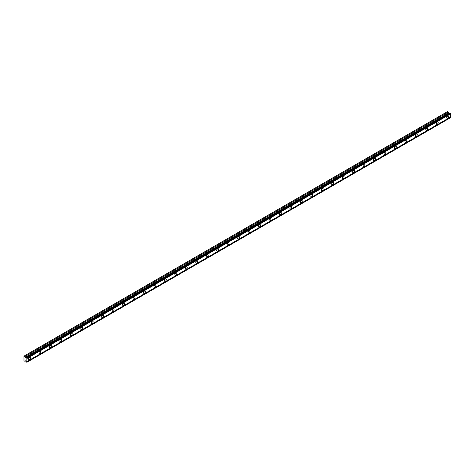 <?xml version="1.0" encoding="UTF-8"?>
<svg xmlns="http://www.w3.org/2000/svg" width="474" height="474" viewBox="0 0 474 474"><rect width="100%" height="100%" fill="white"/><g stroke="black" fill="none" stroke-linecap="round" stroke-linejoin="round"><path stroke-width="0.71" d="M26.443 357.544L449.903 113.061L450.3 113.375L450.3 114.05L26.834 358.534L26.763 357.734L25.27 357.621L24.796 356.596L23.978 356.122L23.978 360.755L24.796 361.224L25.359 360.827L26.834 362.314L26.834 358.534M449.731 113.162L448.736 113.132L448.262 112.113L447.444 111.639L23.978 356.122M447.687 118.222A1.357 0.782 120 0 0 448.57 117.025A1.357 0.782 120 0 0 448.363 115.94A1.357 0.782 120 0 0 447.687 116.006A1.357 0.782 120 0 0 446.798 117.202A1.357 0.782 120 0 0 447.006 118.287A1.357 0.782 120 0 0 447.687 118.222M29.453 359.689A1.357 0.782 120 0 0 30.336 358.492A1.357 0.782 120 0 0 30.129 357.408A1.357 0.782 120 0 0 29.453 357.473A1.357 0.782 120 0 0 28.564 358.67A1.357 0.782 120 0 0 28.772 359.754A1.357 0.782 120 0 0 29.453 359.689M39.905 353.651A1.357 0.782 120 0 0 40.794 352.455A1.357 0.782 120 0 0 40.586 351.37A1.357 0.782 120 0 0 39.905 351.435A1.357 0.782 120 0 0 39.022 352.632A1.357 0.782 120 0 0 39.229 353.717A1.357 0.782 120 0 0 39.905 353.651M50.363 347.614A1.357 0.782 120 0 0 51.245 346.417A1.357 0.782 120 0 0 51.038 345.333A1.357 0.782 120 0 0 50.363 345.398A1.357 0.782 120 0 0 49.48 346.595A1.357 0.782 120 0 0 49.687 347.679A1.357 0.782 120 0 0 50.363 347.614M60.82 341.576A1.357 0.782 120 0 0 61.703 340.379A1.357 0.782 120 0 0 61.496 339.295A1.357 0.782 120 0 0 60.82 339.36A1.357 0.782 120 0 0 59.931 340.557A1.357 0.782 120 0 0 60.139 341.641A1.357 0.782 120 0 0 60.82 341.576M71.272 335.539A1.357 0.782 120 0 0 72.161 334.348A1.357 0.782 120 0 0 71.953 333.258A1.357 0.782 120 0 0 71.272 333.329A1.357 0.782 120 0 0 70.389 334.52A1.357 0.782 120 0 0 70.596 335.61A1.357 0.782 120 0 0 71.272 335.539M81.729 329.501A1.357 0.782 120 0 0 82.618 328.31A1.357 0.782 120 0 0 82.411 327.22A1.357 0.782 120 0 0 81.729 327.291A1.357 0.782 120 0 0 80.847 328.482A1.357 0.782 120 0 0 81.054 329.572A1.357 0.782 120 0 0 81.729 329.501M92.187 323.464A1.357 0.782 120 0 0 93.07 322.273A1.357 0.782 120 0 0 92.863 321.188A1.357 0.782 120 0 0 92.187 321.254A1.357 0.782 120 0 0 91.298 322.45A1.357 0.782 120 0 0 91.506 323.535A1.357 0.782 120 0 0 92.187 323.464M102.645 317.432A1.357 0.782 120 0 0 103.528 316.235A1.357 0.782 120 0 0 103.32 315.151A1.357 0.782 120 0 0 102.645 315.216A1.357 0.782 120 0 0 101.756 316.413A1.357 0.782 120 0 0 101.963 317.497A1.357 0.782 120 0 0 102.645 317.432M113.096 311.394A1.357 0.782 120 0 0 113.985 310.197A1.357 0.782 120 0 0 113.778 309.113A1.357 0.782 120 0 0 113.096 309.178A1.357 0.782 120 0 0 112.214 310.375A1.357 0.782 120 0 0 112.421 311.459A1.357 0.782 120 0 0 113.096 311.394M123.554 305.357A1.357 0.782 120 0 0 124.437 304.16A1.357 0.782 120 0 0 124.229 303.076A1.357 0.782 120 0 0 123.554 303.141A1.357 0.782 120 0 0 122.665 304.338A1.357 0.782 120 0 0 122.879 305.422A1.357 0.782 120 0 0 123.554 305.357M134.012 299.319A1.357 0.782 120 0 0 134.894 298.128A1.357 0.782 120 0 0 134.687 297.038A1.357 0.782 120 0 0 134.012 297.109A1.357 0.782 120 0 0 133.123 298.3A1.357 0.782 120 0 0 133.33 299.384A1.357 0.782 120 0 0 134.012 299.319M144.463 293.282A1.357 0.782 120 0 0 145.352 292.091A1.357 0.782 120 0 0 145.145 291A1.357 0.782 120 0 0 144.463 291.072A1.357 0.782 120 0 0 143.581 292.262A1.357 0.782 120 0 0 143.788 293.353A1.357 0.782 120 0 0 144.463 293.282M154.921 287.244A1.357 0.782 120 0 0 155.81 286.053A1.357 0.782 120 0 0 155.596 284.969A1.357 0.782 120 0 0 154.921 285.034A1.357 0.782 120 0 0 154.038 286.225A1.357 0.782 120 0 0 154.246 287.315A1.357 0.782 120 0 0 154.921 287.244M165.379 281.212A1.357 0.782 120 0 0 166.261 280.016A1.357 0.782 120 0 0 166.054 278.931A1.357 0.782 120 0 0 165.379 278.996A1.357 0.782 120 0 0 164.49 280.193A1.357 0.782 120 0 0 164.697 281.278A1.357 0.782 120 0 0 165.379 281.212M175.83 275.175A1.357 0.782 120 0 0 176.719 273.978A1.357 0.782 120 0 0 176.512 272.894A1.357 0.782 120 0 0 175.83 272.959A1.357 0.782 120 0 0 174.947 274.156A1.357 0.782 120 0 0 175.155 275.24A1.357 0.782 120 0 0 175.83 275.175M186.288 269.137A1.357 0.782 120 0 0 187.177 267.94A1.357 0.782 120 0 0 186.969 266.856A1.357 0.782 120 0 0 186.288 266.921A1.357 0.782 120 0 0 185.405 268.118A1.357 0.782 120 0 0 185.612 269.202A1.357 0.782 120 0 0 186.288 269.137M196.746 263.1A1.357 0.782 120 0 0 197.628 261.903A1.357 0.782 120 0 0 197.421 260.819A1.357 0.782 120 0 0 196.746 260.884A1.357 0.782 120 0 0 195.857 262.081A1.357 0.782 120 0 0 196.064 263.165A1.357 0.782 120 0 0 196.746 263.1M207.203 257.062A1.357 0.782 120 0 0 208.086 255.871A1.357 0.782 120 0 0 207.879 254.781A1.357 0.782 120 0 0 207.203 254.852A1.357 0.782 120 0 0 206.314 256.043A1.357 0.782 120 0 0 206.522 257.133A1.357 0.782 120 0 0 207.203 257.062M217.655 251.024A1.357 0.782 120 0 0 218.544 249.834A1.357 0.782 120 0 0 218.336 248.743A1.357 0.782 120 0 0 217.655 248.814A1.357 0.782 120 0 0 216.772 250.005A1.357 0.782 120 0 0 216.979 251.096A1.357 0.782 120 0 0 217.655 251.024M228.113 244.993A1.357 0.782 120 0 0 228.995 243.796A1.357 0.782 120 0 0 228.788 242.712A1.357 0.782 120 0 0 228.113 242.777A1.357 0.782 120 0 0 227.23 243.974A1.357 0.782 120 0 0 227.437 245.058A1.357 0.782 120 0 0 228.113 244.993M238.57 238.955A1.357 0.782 120 0 0 239.453 237.758A1.357 0.782 120 0 0 239.246 236.674A1.357 0.782 120 0 0 238.57 236.739A1.357 0.782 120 0 0 237.681 237.936A1.357 0.782 120 0 0 237.889 239.02A1.357 0.782 120 0 0 238.57 238.955M249.022 232.918A1.357 0.782 120 0 0 249.911 231.721A1.357 0.782 120 0 0 249.703 230.637A1.357 0.782 120 0 0 249.022 230.702A1.357 0.782 120 0 0 248.139 231.899A1.357 0.782 120 0 0 248.346 232.983A1.357 0.782 120 0 0 249.022 232.918M259.479 226.88A1.357 0.782 120 0 0 260.368 225.683A1.357 0.782 120 0 0 260.161 224.599A1.357 0.782 120 0 0 259.479 224.664A1.357 0.782 120 0 0 258.597 225.861A1.357 0.782 120 0 0 258.804 226.945A1.357 0.782 120 0 0 259.479 226.88M269.937 220.843A1.357 0.782 120 0 0 270.82 219.652A1.357 0.782 120 0 0 270.613 218.561A1.357 0.782 120 0 0 269.937 218.633A1.357 0.782 120 0 0 269.048 219.823A1.357 0.782 120 0 0 269.256 220.908A1.357 0.782 120 0 0 269.937 220.843M280.395 214.805A1.357 0.782 120 0 0 281.278 213.614A1.357 0.782 120 0 0 281.07 212.524A1.357 0.782 120 0 0 280.395 212.595A1.357 0.782 120 0 0 279.506 213.786A1.357 0.782 120 0 0 279.713 214.876A1.357 0.782 120 0 0 280.395 214.805M290.846 208.767A1.357 0.782 120 0 0 291.735 207.576A1.357 0.782 120 0 0 291.528 206.492A1.357 0.782 120 0 0 290.846 206.557A1.357 0.782 120 0 0 289.964 207.748A1.357 0.782 120 0 0 290.171 208.838A1.357 0.782 120 0 0 290.846 208.767M301.304 202.736A1.357 0.782 120 0 0 302.187 201.539A1.357 0.782 120 0 0 301.979 200.455A1.357 0.782 120 0 0 301.304 200.52A1.357 0.782 120 0 0 300.415 201.717A1.357 0.782 120 0 0 300.629 202.801A1.357 0.782 120 0 0 301.304 202.736M311.762 196.698A1.357 0.782 120 0 0 312.644 195.501A1.357 0.782 120 0 0 312.437 194.417A1.357 0.782 120 0 0 311.762 194.482A1.357 0.782 120 0 0 310.873 195.679A1.357 0.782 120 0 0 311.08 196.763A1.357 0.782 120 0 0 311.762 196.698M322.213 190.661A1.357 0.782 120 0 0 323.102 189.464A1.357 0.782 120 0 0 322.895 188.379A1.357 0.782 120 0 0 322.213 188.445A1.357 0.782 120 0 0 321.331 189.641A1.357 0.782 120 0 0 321.538 190.726A1.357 0.782 120 0 0 322.213 190.661M332.671 184.623A1.357 0.782 120 0 0 333.56 183.426A1.357 0.782 120 0 0 333.346 182.342A1.357 0.782 120 0 0 332.671 182.413A1.357 0.782 120 0 0 331.788 183.604A1.357 0.782 120 0 0 331.996 184.688A1.357 0.782 120 0 0 332.671 184.623M343.129 178.585A1.357 0.782 120 0 0 344.011 177.394A1.357 0.782 120 0 0 343.804 176.304A1.357 0.782 120 0 0 343.129 176.375A1.357 0.782 120 0 0 342.24 177.566A1.357 0.782 120 0 0 342.447 178.657A1.357 0.782 120 0 0 343.129 178.585M353.58 172.548A1.357 0.782 120 0 0 354.469 171.357A1.357 0.782 120 0 0 354.262 170.267A1.357 0.782 120 0 0 353.58 170.338A1.357 0.782 120 0 0 352.697 171.529A1.357 0.782 120 0 0 352.905 172.619A1.357 0.782 120 0 0 353.58 172.548M364.038 166.516A1.357 0.782 120 0 0 364.927 165.319A1.357 0.782 120 0 0 364.719 164.235A1.357 0.782 120 0 0 364.038 164.3A1.357 0.782 120 0 0 363.155 165.497A1.357 0.782 120 0 0 363.362 166.581A1.357 0.782 120 0 0 364.038 166.516M374.496 160.479A1.357 0.782 120 0 0 375.378 159.282A1.357 0.782 120 0 0 375.171 158.198A1.357 0.782 120 0 0 374.496 158.263A1.357 0.782 120 0 0 373.607 159.46A1.357 0.782 120 0 0 373.814 160.544A1.357 0.782 120 0 0 374.496 160.479M384.953 154.441A1.357 0.782 120 0 0 385.836 153.244A1.357 0.782 120 0 0 385.629 152.16A1.357 0.782 120 0 0 384.953 152.225A1.357 0.782 120 0 0 384.064 153.422A1.357 0.782 120 0 0 384.272 154.506A1.357 0.782 120 0 0 384.953 154.441M395.405 148.403A1.357 0.782 120 0 0 396.294 147.207A1.357 0.782 120 0 0 396.086 146.122A1.357 0.782 120 0 0 395.405 146.188A1.357 0.782 120 0 0 394.522 147.384A1.357 0.782 120 0 0 394.729 148.469A1.357 0.782 120 0 0 395.405 148.403M405.863 142.366A1.357 0.782 120 0 0 406.745 141.175A1.357 0.782 120 0 0 406.538 140.085A1.357 0.782 120 0 0 405.863 140.156A1.357 0.782 120 0 0 404.98 141.347A1.357 0.782 120 0 0 405.187 142.437A1.357 0.782 120 0 0 405.863 142.366M416.32 136.328A1.357 0.782 120 0 0 417.203 135.137A1.357 0.782 120 0 0 416.996 134.047A1.357 0.782 120 0 0 416.32 134.118A1.357 0.782 120 0 0 415.431 135.309A1.357 0.782 120 0 0 415.639 136.399A1.357 0.782 120 0 0 416.32 136.328M426.772 130.291A1.357 0.782 120 0 0 427.661 129.1A1.357 0.782 120 0 0 427.453 128.016A1.357 0.782 120 0 0 426.772 128.081A1.357 0.782 120 0 0 425.889 129.278A1.357 0.782 120 0 0 426.096 130.362A1.357 0.782 120 0 0 426.772 130.291M437.229 124.259A1.357 0.782 120 0 0 438.118 123.062A1.357 0.782 120 0 0 437.911 121.978A1.357 0.782 120 0 0 437.229 122.043A1.357 0.782 120 0 0 436.347 123.24A1.357 0.782 120 0 0 436.554 124.324A1.357 0.782 120 0 0 437.229 124.259M26.834 362.314L450.3 117.83L450.3 114.05M450.223 113.245L26.763 357.734M26.834 357.977L450.3 113.493M450.3 117.161L26.834 361.644M450.3 117.718L26.834 362.201M25.4 360.88L24.796 361.224M448.262 112.113L24.796 356.596M449.548 113.096L26.082 357.58M450.3 113.375L26.834 357.864M25.359 357.645L448.819 113.156M448.582 112.948L25.122 357.432"/></g></svg>
